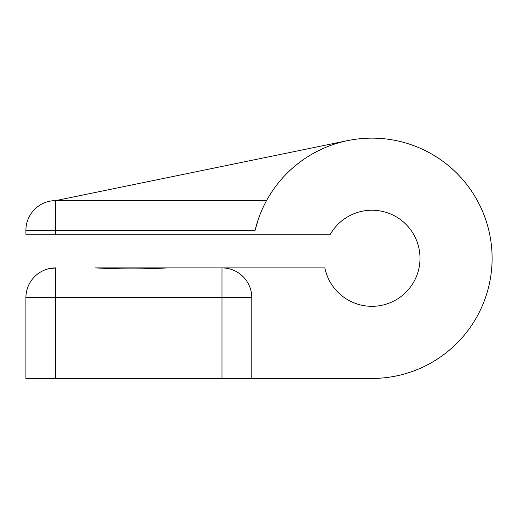 <?xml version="1.0" encoding="UTF-8"?>
<svg xmlns="http://www.w3.org/2000/svg" width="518" height="518" viewBox="0 0 518 518"><rect width="100%" height="100%" fill="white"/><g stroke="black" fill="none" stroke-linecap="round" stroke-linejoin="round"><path stroke-width="0.78" d="M55.698 200.608L347.481 140.65L55.698 200.608M258.404 218.972L255.07 230.413L55.698 230.413L55.698 234.259L25.9 234.259L25.9 230.413A29.798 29.798 0 0 1 55.698 200.615L266.537 200.615M221.995 378.444L221.995 297.701L55.698 297.701L55.698 378.444L251.793 378.444L251.793 297.701A29.798 29.798 0 0 0 221.995 267.903L95.474 267.903C119.528 269.192 143.635 269.192 167.8 267.903L221.995 267.903A29.798 29.798 0 0 1 251.793 297.701L251.793 378.444L371.943 378.444A120.157 120.157 0 0 0 492.1 258.288A120.157 120.157 0 0 0 348.038 140.54L347.481 140.65A120.157 120.157 0 0 0 255.07 230.413M55.698 234.259L330.322 234.259A48.064 48.064 0 0 1 420.007 258.288A48.064 48.064 0 0 1 324.857 267.903L221.995 267.903A29.798 29.798 0 0 1 251.793 297.701L221.995 297.701L221.995 267.903M55.698 378.444L25.9 378.444L25.9 297.701A29.798 29.798 0 0 1 49.598 268.531A29.798 29.798 0 0 0 25.9 297.701A29.798 29.798 0 0 1 55.698 267.903L47.526 269.043L55.698 267.903A29.798 29.798 0 0 0 25.9 297.701L55.698 297.701L55.698 267.903M25.9 230.413A29.798 29.798 0 0 1 55.698 200.615L55.698 230.413L25.9 230.413"/></g></svg>
